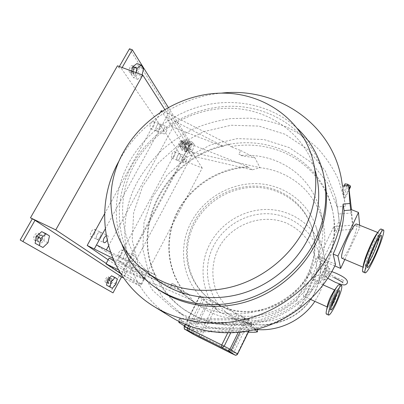 <?xml version="1.0" encoding="UTF-8"?>
<svg xmlns="http://www.w3.org/2000/svg" width="404" height="404" viewBox="0 0 404 404"><rect width="100%" height="100%" fill="white"/><g stroke="black" fill="none" stroke-linecap="round" stroke-linejoin="round"><path stroke-width="0.3" stroke-dasharray="2.02 1.52" d="M38.117 237.764C36.895 239.688 35.668 240.461 34.431 240.087C33.33 239.249 33.325 237.724 34.411 235.512C35.638 233.593 36.865 232.82 38.097 233.194C39.193 234.032 39.203 235.557 38.117 237.764M42.031 239.668C40.809 241.597 39.587 242.375 38.355 242.006C37.269 241.178 37.269 239.653 38.36 237.431C39.587 235.502 40.809 234.724 42.026 235.098C43.117 235.931 43.117 237.456 42.031 239.668M38.739 245.42L43.768 240.728L45.248 233.896L41.683 231.643M47.985 242.779L43.768 240.728M49.48 235.941L45.248 233.896M108.065 280.285C107.136 281.856 106.272 282.537 105.469 282.335C104.803 281.775 104.888 280.618 105.727 278.866C106.661 277.296 107.525 276.614 108.323 276.821C108.989 277.381 108.903 278.538 108.065 280.285M111.302 281.881C110.378 283.451 109.514 284.138 108.721 283.941C108.06 283.381 108.151 282.224 108.989 280.467C109.923 278.896 110.782 278.21 111.57 278.412C112.231 278.972 112.145 280.129 111.302 281.881M108.792 286.512L112.403 282.548L113.766 277.235L111.519 275.816M115.892 284.264L112.403 282.548M117.271 278.947L113.766 277.235M182.628 143.45L184.502 141.925C185.239 142.592 185.148 143.925 184.239 145.925L182.361 147.45C181.628 146.783 181.714 145.45 182.628 143.45M186.148 144.844L188.017 143.314C188.744 143.976 188.648 145.309 187.739 147.309L185.87 148.844C185.143 148.182 185.239 146.849 186.148 144.844M181.936 150.167L185.007 147.101L186.507 141.647L184.946 139.183L181.84 142.243L180.33 147.768L181.936 150.167L185.436 151.566L188.491 148.485L185.007 147.101M188.491 148.485L190.006 143.021L186.507 141.647M190.006 143.021L188.466 140.567L184.946 139.183M188.466 140.567L185.375 143.637L181.84 142.243M185.375 143.637L183.855 149.172L180.33 147.768M183.855 149.172L185.436 151.566M181.007 144.637L179.118 146.157C178.376 145.491 178.457 144.157 179.366 142.157L181.255 140.643C181.997 141.314 181.911 142.647 181.007 144.637M188.491 147.606L186.623 149.147C185.901 148.485 185.997 147.152 186.906 145.142L188.774 143.612C189.496 144.273 189.4 145.607 188.491 147.606M186.188 151.864L189.244 148.783L190.759 143.319L189.224 140.865L186.138 143.94L184.613 149.475L186.188 151.864L189.703 153.268L192.743 150.172L189.244 148.783M192.743 150.172L194.273 144.703L190.759 143.319M194.273 144.703L192.764 142.258L189.224 140.865M192.764 142.258L189.688 145.344L186.138 143.94M189.688 145.344L188.153 150.889L184.613 149.475M188.153 150.889L189.703 153.268M337.219 293.067C337.749 291.117 337.845 290.032 337.497 289.799C336.613 289.82 334.977 292.314 332.578 297.294C329.629 303.934 328.437 307.883 328.992 309.141C329.391 309.282 330.134 308.479 331.224 306.742M339.411 284.567C340.239 286.587 338.431 292.582 333.992 302.556C330.396 310.08 327.881 313.928 326.452 314.11M327.417 305.747L327.538 307.07C328.356 307.03 329.805 304.828 331.901 300.47C334.462 294.713 335.492 291.264 334.997 290.112L333.886 290.956M379.199 237.395C379.553 235.734 379.563 234.805 379.225 234.608C378.119 234.613 375.791 238.36 372.246 245.849C367.746 255.505 364.251 266.483 365.544 266.706C365.908 266.862 366.585 266.211 367.569 264.756M381.093 229.038C382.8 229.553 378.048 244.208 372.256 256.656C367.635 266.514 364.504 271.594 362.868 271.907M363.257 265.701L363.484 267.352C364.782 267.241 367.332 263.15 371.13 255.07C375.836 244.965 379.654 233.113 378.25 232.704L376.755 233.82M312.388 158.156L315.453 171.281C304.712 133.679 268.963 108.878 230.452 108.292C191.865 107.711 153.419 130.275 134.699 164.186C113.14 202.061 120.538 252.672 155.939 279.194M297.718 128.79C274.215 106.59 239.643 98.051 207.171 104.712C174.69 111.575 145.384 133.098 129.341 161.943C114.928 188.814 112.453 216.286 121.922 244.364M324.195 177.74L323.574 175.154C313.024 134.537 275.185 107.363 234.209 106.297C193.142 105.227 152.081 129.038 132.138 165.115C108.903 205.787 117.483 260.61 156.646 288.34M342.026 258.292C343.622 258.181 346.304 254.202 350.076 246.349C354.808 236.38 358.282 224.528 356.53 223.983M308.303 289.946C310.848 284.27 311.767 280.815 311.065 279.588C310.12 279.523 308.585 281.639 306.464 285.931C303.894 291.668 302.965 295.137 303.677 296.329C304.646 296.364 306.192 294.238 308.303 289.946M221.402 93.127C179.538 97.041 139.885 123.104 119.66 159.883L119.412 160.327M342.496 186.057L345.37 206.217L344.213 198.748L338.643 180.022C333.209 168.271 326.215 157.691 317.65 148.273C308.343 139.653 297.995 132.562 286.618 127.002C274.821 122.377 262.57 119.433 249.874 118.165L230.77 118.589C218.054 120.417 205.737 123.816 193.809 128.78C182.26 134.577 171.594 141.698 161.812 150.142C152.667 159.242 144.819 169.306 138.269 180.325C112.352 225.735 124.225 288.239 170.937 316.908M344.289 198.465L342.43 189.33L344.289 198.465L348.985 188.628M300.531 307.146L296.713 300.46L317.63 256.626L318.372 258.903L333.744 226.659L334.583 230.679L339.082 221.23L339.703 224.69L337.537 208.1L327.669 182.962L310.999 162.302L289.128 147.541L263.908 139.531L237.274 138.607L211.115 144.637L187.214 157.085L167.18 175.068L152.404 197.394L144.006 222.589L142.769 248.93L149.056 274.488L162.696 297.243L182.921 315.206C215.968 337.421 266.504 334.815 300.531 307.146L339.703 224.69M344.824 259.479L359.828 227.452L359.626 225.225M345.37 206.217L337.264 206.904L338.527 214.039L339.082 221.23M296.713 300.46C261.024 329.467 208.121 332.26 173.74 309.131L152.727 290.436L138.628 266.756L132.219 240.178L133.648 212.792L142.516 186.597L157.994 163.373L178.916 144.637L203.828 131.623L231.078 125.25L258.828 126.078L285.103 134.269L307.904 149.5L325.291 170.897L335.583 197.021L337.264 206.904M335.608 264.292L317.63 256.626M334.825 265.933L318.372 258.903M333.744 226.659L352.606 225.159L350.712 209.363M359.828 227.452L352.561 224.528M334.583 230.679L353.101 229.23L351.48 209.666M351.869 212.933L338.527 214.039M353.101 229.23L352.606 225.159M349.122 189.799L344.45 199.591M350.45 187.022L347.905 186.608L343.678 195.44M347.905 186.608L345.223 185.017L342.602 190.491M344.072 185.911L342.43 189.33M345.223 185.017L345.066 183.83M346.94 185.653L343.349 193.147M35.905 236.269C36.946 234.638 37.991 233.977 39.031 234.295C39.966 235.007 39.971 236.305 39.047 238.183C38.006 239.819 36.966 240.476 35.916 240.158C34.986 239.451 34.981 238.153 35.905 236.269M41.758 239.501C42.683 237.618 42.683 236.325 41.753 235.613C40.718 235.3 39.678 235.961 38.638 237.597C37.713 239.486 37.713 240.784 38.638 241.491C39.678 241.804 40.723 241.143 41.758 239.501M131.361 68.029L133.426 66.655C134.492 67.518 134.517 69.064 133.512 71.296L131.441 72.675C130.381 71.816 130.356 70.266 131.361 68.029M136.229 72.291C137.239 70.059 137.214 68.508 136.158 67.645L134.098 69.023C133.093 71.266 133.113 72.816 134.168 73.674L136.229 72.291M180.492 142.743L182.093 141.451C182.724 142.021 182.648 143.152 181.876 144.849L180.275 146.142C179.649 145.576 179.719 144.44 180.492 142.743M184.123 145.738C184.896 144.041 184.966 142.91 184.345 142.339L182.749 143.637C181.977 145.339 181.901 146.47 182.522 147.036L184.123 145.738M106.908 279.467C107.696 278.129 108.434 277.548 109.105 277.725C109.676 278.199 109.6 279.184 108.888 280.669C108.095 282.007 107.363 282.588 106.681 282.416C106.116 281.941 106.191 280.957 106.908 279.467M111.13 281.775C111.847 280.285 111.923 279.3 111.358 278.826C110.691 278.654 109.959 279.24 109.166 280.578C108.449 282.068 108.373 283.053 108.934 283.527C109.61 283.694 110.343 283.113 111.13 281.775M159.176 129.134C160.373 126.513 160.433 124.735 159.353 123.801C158.53 123.573 157.676 124.21 156.792 125.715C155.591 128.351 155.53 130.128 156.606 131.053C157.434 131.28 158.292 130.643 159.176 129.134C158.292 130.643 157.434 131.28 156.606 131.053C155.53 130.128 155.591 128.351 156.792 125.715C157.676 124.21 158.53 123.573 159.353 123.801C160.433 124.735 160.373 126.513 159.176 129.134M153.353 126.851C154.55 124.235 154.596 122.457 153.5 121.518C152.662 121.286 151.803 121.917 150.919 123.412C149.717 126.038 149.672 127.821 150.768 128.75C151.611 128.982 152.47 128.346 153.353 126.851M179.598 158.449C180.664 156.116 180.765 154.56 179.911 153.788C179.209 153.601 178.452 154.217 177.634 155.636C176.568 157.974 176.462 159.529 177.316 160.297C178.023 160.484 178.785 159.868 179.598 158.449C178.785 159.868 178.023 160.484 177.316 160.297C176.462 159.529 176.568 157.974 177.634 155.636C178.452 154.217 179.209 153.601 179.911 153.788C180.765 154.56 180.664 156.116 179.598 158.449M174.255 156.287C175.321 153.959 175.417 152.409 174.538 151.626C173.826 151.439 173.064 152.05 172.25 153.459C171.18 155.792 171.084 157.348 171.958 158.121C172.675 158.312 173.442 157.701 174.255 156.287M126.896 256.798C127.906 254.677 128.012 253.278 127.215 252.596C126.336 252.364 125.376 253.131 124.341 254.894C123.331 257.02 123.225 258.424 124.023 259.1C124.907 259.328 125.866 258.56 126.896 256.798C125.866 258.56 124.907 259.328 124.023 259.1C123.225 258.424 123.331 257.02 124.341 254.894C125.376 253.131 126.336 252.364 127.215 252.596C128.012 253.278 127.906 254.677 126.896 256.798M121.553 254.268C122.558 252.157 122.654 250.753 121.841 250.066C120.948 249.834 119.988 250.591 118.953 252.343C117.943 254.464 117.842 255.868 118.655 256.55C119.554 256.782 120.518 256.025 121.553 254.268M100.202 236.875C101.328 234.517 101.394 232.926 100.399 232.113C99.339 231.82 98.233 232.628 97.071 234.542C95.94 236.911 95.874 238.496 96.869 239.304C97.94 239.602 99.046 238.789 100.202 236.875C99.046 238.789 97.94 239.602 96.869 239.304C95.874 238.496 95.94 236.911 97.071 234.542C98.233 232.628 99.339 231.82 100.399 232.113C101.394 232.926 101.328 234.517 100.202 236.875M94.379 234.148C95.506 231.795 95.561 230.209 94.546 229.391C93.475 229.083 92.359 229.886 91.198 231.79C90.072 234.148 90.011 235.739 91.026 236.552C92.107 236.855 93.228 236.052 94.379 234.148M106.217 263.453L140.072 285.981L202.222 168.059L182.537 160.085L181.825 159.055L184.022 159.944L121.513 68.665L118.71 67.64L117.458 65.827M202.222 168.059L164.736 109.413M121.584 276.836L119.382 275.765L120.352 276.402L182.537 160.085M140.072 285.981L123.619 277.987M121.518 276.967L120.352 276.402M118.71 67.64L119.352 66.519M129.487 48.783L189.708 144.314L181.825 159.055M119.382 275.765L110.817 291.769M168.281 107.368L191.91 145.182L184.022 159.944M121.513 68.665L122.154 67.544M191.91 145.182L189.708 144.314M132.497 71.144C131.699 72.457 130.886 72.993 130.058 72.76C128.805 71.75 128.77 69.927 129.957 67.291C130.755 65.983 131.563 65.443 132.386 65.68C133.643 66.7 133.679 68.518 132.497 71.144M136.416 72.579C135.623 73.897 134.81 74.437 133.987 74.205C132.749 73.195 132.724 71.372 133.911 68.73C134.709 67.418 135.517 66.877 136.33 67.115C137.572 68.124 137.602 69.948 136.416 72.579M131.684 71.033L130.967 74.003L133.461 77.73L137.607 74.402L139.314 67.372L136.89 63.549M135.966 72.604L135.249 75.578L137.703 79.3L141.829 75.947L137.607 74.402M137.703 79.3L133.461 77.73M143.556 68.907L139.314 67.372M141.829 75.947L142.102 74.846M135.249 75.578L130.967 74.003M326.816 277.599L325.856 276.321L326.043 274.892C326.624 273.781 327.523 273.316 328.745 273.503C329.795 270.746 330.134 269.155 329.765 268.736C329.427 268.64 328.826 269.337 327.957 270.832L327.124 270.731L325.139 272.013C324.68 273.2 324.968 274.195 325.998 274.988C324.947 277.75 324.614 279.331 324.983 279.735C325.326 279.826 325.937 279.114 326.816 277.599L325.998 274.988M315.246 291.183C300.637 324.861 252.04 335.764 226.23 312.252C206.969 296.395 202.076 267.741 213.58 245.96C223.634 226.346 245.218 213.347 267.261 213.706C289.279 214.075 309.959 228.114 317.529 249.01C322.362 263.014 321.599 277.073 315.246 291.183M311.716 290.486C306 301.429 297.652 309.888 286.663 315.872C279.184 319.125 271.422 321.003 263.383 321.518C255.384 321.215 247.763 319.569 240.526 316.569C230.159 311.196 221.983 302.833 216.958 292.637C211.034 278.689 211.62 262.645 218.271 248.879C230.442 224.69 261.666 212.691 286.497 223.109C297.051 227.957 305.257 235.426 311.115 245.506C314.322 252.46 316.196 259.828 316.726 267.605C316.443 275.447 314.777 283.078 311.716 290.486M196.571 326.609L205.737 327.644L243.471 327.967L250.96 326.806L245.324 321.503L234.138 319.918L191.632 319.837L186.966 320.938L194.96 326.22L196.571 326.609L208.186 303.55L210.848 305.025L218.731 311.58C201.596 293.865 198.364 265.862 209.721 244.248C220.695 222.907 244.294 208.858 268.281 209.479C292.249 210.11 314.63 225.77 322.402 248.803C327.154 263.56 326.21 278.326 319.559 293.102L314.868 301.369M257.489 329.588L256.075 329.472L249.899 323.675L251.636 324.296L250.293 327.053M191.632 319.837L202.884 297.596L203.525 297.839L200.465 296.39C181.664 276.881 178.432 246.071 191.163 222.261C203.475 198.753 229.583 183.163 256.091 183.613C282.568 184.072 307.318 201.035 315.893 226.371C321.135 242.612 320.029 258.934 312.575 275.346C300.505 301.601 270.18 318.938 241.743 316.019L249.899 323.675L246.273 322.23L243.471 327.967M186.047 161.06C187.118 158.716 187.234 157.166 186.396 156.393C185.709 156.217 184.956 156.838 184.143 158.262C183.073 160.61 182.951 162.166 183.79 162.928C184.482 163.105 185.234 162.484 186.047 161.06M133.355 259.853C134.365 257.722 134.482 256.323 133.704 255.646C132.84 255.429 131.891 256.202 130.856 257.969C129.846 260.105 129.729 261.509 130.507 262.181C131.376 262.398 132.325 261.625 133.355 259.853M166.206 131.901C167.407 129.265 167.483 127.487 166.428 126.563C165.62 126.341 164.771 126.982 163.888 128.492C162.686 131.138 162.61 132.921 163.665 133.835C164.478 134.057 165.327 133.411 166.206 131.901M107.065 240.471L107.237 240.173C108.368 237.804 108.444 236.214 107.469 235.411L106.111 235.633M220.099 305.419L207.494 297.364C185.699 279.583 180.467 247.273 193.688 222.71C208.494 193.102 247.208 177.957 277.462 190.622C293.652 197.349 304.909 208.979 311.226 225.508C316.569 241.153 315.62 256.924 308.388 272.826C293.875 305.242 250.419 320.912 220.099 305.419M161.292 110.696L186.991 150.111L193.395 152.667L191.678 155.888L252.278 169.862L259.959 167.67C266.65 168.412 273.119 169.998 279.351 172.422C301.334 181.426 315.736 197.526 322.569 220.72C329.866 248.435 318.923 281.123 294.637 300.743C270.367 320.377 235.572 324.558 209.363 311.853L199.399 306.04L192.38 300.475L188.734 294.233L184.264 291.829C166.438 269.155 164.574 237.022 178.038 211.499C191.582 185.971 219.241 168.478 248.127 167.256L247.839 166.711C218.907 167.953 191.213 185.481 177.644 211.045C164.15 236.608 166.004 268.791 183.84 291.511L184.264 291.829M252.278 169.862L248.127 167.256M193.395 152.667L259.959 167.67L254.919 157.797L242.163 155.868L238.86 154.171L241.895 155.353C253.465 154.767 264.59 156.505 275.27 160.56C298.238 169.837 313.292 186.562 320.433 210.742C324.23 225.614 323.538 240.713 318.342 256.04L320.423 263.297L312.954 279.012L310.555 272.362C288.946 309.126 237.36 324.599 201.662 306.283L191.259 300.223C185.007 295.854 179.598 290.713 175.028 284.805L184.744 294.849L192.38 300.475L129.341 272.973L191.678 155.888L181.8 140.663L247.839 166.711M155.515 276.417L157.555 280.391C163.963 292.057 172.811 301.773 184.108 309.545L194.773 315.721C225.927 331.033 267.761 326.291 297.192 302.869C326.644 279.467 340.138 240.34 331.8 207.237C325.104 179.957 304.742 158.105 279.295 148.611C261.423 142.072 243.056 140.976 224.19 145.319L223.644 146.364L222.205 145.809C166.948 158.565 130.679 223.69 154.671 274.594L156.111 275.281L155.515 276.417L158.459 281.477L159.772 282.452C166.11 293.723 174.77 303.136 185.749 310.686L196.339 316.817C227.255 332.017 268.731 327.326 297.905 304.106C327.099 280.906 340.471 242.097 332.199 209.242C325.553 182.159 305.353 160.444 280.103 150.995C264.14 145.097 247.647 143.632 230.623 146.607L240.749 150.525L238.86 154.171M323.483 271.296C321.781 275.129 321.135 277.442 321.559 278.24C322.134 278.255 323.084 276.907 324.412 274.185C326.109 270.382 326.745 268.074 326.331 267.256C325.765 267.231 324.816 268.574 323.483 271.296M308.742 273.67C294.39 305.702 251.631 321.367 221.463 306.373L208.323 298.076C186.618 280.371 181.396 248.197 194.546 223.74C206.035 201.753 230.366 187.087 255.156 187.32C279.911 187.572 303.162 203.116 311.555 226.568C316.872 242.142 315.933 257.848 308.742 273.67M234.138 319.918L237.153 313.802L221.382 306.303M220.21 305.747L204.727 298.384L193.965 319.675M202.884 297.596L199.738 296.556L187.481 320.715M187.072 321.124L199.485 296.652L206.818 302.702L194.96 326.22M200.465 296.39L210.848 305.025L213.559 306.525L203.055 327.467M205.737 327.644L215.746 307.646L246.273 322.23M250.924 326.674L252.076 324.306L246.526 319.039L245.324 321.503M243.753 321.069L245.172 318.18L239.522 315.019L237.012 320.114M218.731 311.58L256.075 329.472M215.746 307.646L213.559 306.525M241.743 316.019L239.522 315.019M327.957 270.832L328.745 273.503M312.954 279.012L320.786 282.452L328.25 266.655L326.159 259.368L318.342 256.04M320.786 282.452L318.382 275.775L326.159 259.368M159.772 282.452L184.744 294.849M158.459 281.477L112.665 258.186M108.186 259.807L122.927 269.887L129.341 272.973M109.105 258.116L127.28 270.7L144.501 278.977L127.386 266.862L113.549 260.242M222.205 145.809L222.518 146.399C167.367 159.126 131.174 224.134 155.131 274.947L154.671 274.594M318.382 275.775L310.555 272.362M175.028 284.805L171.978 283.35L169.927 287.315M224.19 145.319L229.775 144.895L230.623 146.607M241.895 155.353L242.163 155.868M171.978 283.35L175.427 285.108M188.734 294.233L131.184 269.508L117.63 259.913L183.84 291.511M117.63 259.913L181.8 140.663M222.518 146.399L173.043 127.159L166.473 117.039L105.181 229.058M155.131 274.947L105.56 251.369L106.333 249.95M108.459 246.041L173.043 127.159M105.56 251.369L96.49 244.945M229.775 144.895L168.448 113.428L166.473 117.039L223.644 146.364M168.448 113.428L162.145 111.019M104.575 213.822L160.54 112.059M122.927 269.887L186.991 150.111M156.111 275.281L110.302 251.975M254.919 157.797L240.749 150.525M120.645 273.538L124.427 276.048L141.647 284.396L124.296 272.655L118.397 269.806M124.296 272.655L127.386 266.862M124.427 276.048L127.28 270.7M141.647 284.396L144.501 278.977M320.423 263.297L328.25 266.655M220.286 305.813L204.727 298.384M237.153 313.802L221.463 306.373M252.076 324.306L251.636 324.296M245.172 318.18L246.526 319.039M199.485 296.652L199.738 296.556M208.186 303.55L206.818 302.702M184.461 325.882L193.097 331.174L197.041 331.714L248.319 332.224M247.94 323.033C247.334 322.66 245.95 322.453 243.789 322.397L243.92 318.862C246.076 318.913 247.46 319.13 248.066 319.508L247.94 323.033L255.076 329.664M179.017 322.549L179.108 318.928L181.618 318.514L181.396 321.978L243.789 322.397M181.396 321.978L180.108 322.018M193.324 329.472L185.249 324.326L189.895 323.266L232.416 323.397L243.632 324.957L249.349 330.113L244.198 331.103L204.121 330.871L193.324 329.472L192.294 331.507L184.28 326.634L185.355 324.513M248.066 319.508L257.52 328.614L254.808 329.018L197.223 328.508L193.289 327.957L193.097 331.174M179.245 319.104L193.289 327.957M243.92 318.862L181.618 318.514M245.799 327.831L248.137 323.043M257.454 329.063L257.474 328.513M197.041 331.714L197.223 328.508M254.808 329.018L254.702 332.285M235.3 323.594L230.724 332.891M238.173 332.457L242.057 324.533M243.632 324.957L240.047 332.275M248.819 330.992L249.308 329.987M248.682 330.356L237.209 353.899L233.815 352.354L244.198 331.103M241.87 331.235L231.972 351.465L201.414 336.274L204.121 330.871M201.439 330.694L199.202 335.148L193.718 332.28L194.94 329.856M185.759 324.114L185.557 324.508M188.638 325.75L189.895 323.266M192.228 323.114L190.537 326.457M227.72 332.926L232.416 323.397M231.542 353.434L233.815 352.354L231.972 351.465L230.694 353.025M237.673 354.081L237.209 353.899C236.603 354.929 235.815 355.283 234.85 354.959M184.951 329.28C184.052 328.614 183.83 327.73 184.28 326.634L184.133 326.528M193.607 334.411L193.718 332.28L192.294 331.507C191.865 332.573 192.092 333.426 192.971 334.068M200.061 337.764L201.414 336.274L199.202 335.148L199.111 337.279M34.431 240.087L38.355 242.006M38.097 233.194L42.026 235.098M105.469 282.335L108.721 283.941M108.323 276.821L111.57 278.412M188.017 143.314L184.502 141.925M185.87 148.844L182.361 147.45M179.118 146.157L186.623 149.147M181.255 140.643L188.774 143.612M328.992 309.141L330.921 310.009M365.544 266.706L367.519 267.539M322.892 171.867L323.574 175.154M378.25 232.704L377.73 232.497M334.997 290.112L334.628 289.951M323.185 284.916L311.065 279.588M341.254 178.043L343.587 194.359M343.875 196.374L344.213 198.748M327.538 307.07L327.19 306.914M310.373 299.344L303.677 296.329M363.484 267.352L363.014 267.155M337.537 208.1L335.583 197.021M182.921 315.206L173.74 309.131M379.225 234.608L381.179 235.396M337.497 289.799L339.411 290.643M41.753 235.613L39.031 234.295M136.158 67.645L133.426 66.655M184.345 142.339L182.093 141.451M111.358 278.826L109.105 277.725M153.5 121.518L166.428 126.563M174.538 151.626L186.396 156.393M121.841 250.066L133.704 255.646M94.546 229.391L107.469 235.411M91.026 236.552L103.934 242.632M118.655 256.55L130.507 262.181M171.958 158.121L183.79 162.928M150.768 128.75L163.665 133.835M108.934 283.527L106.681 282.416M182.522 147.036L180.275 146.142M134.168 73.674L131.441 72.675M38.638 241.491L35.916 240.158M130.058 72.76L133.987 74.205M132.386 65.68L136.33 67.115M334.073 277.624C330.401 276.144 328.129 275.432 327.255 275.498L328.528 274.452L328.477 272.806C328.457 273.397 331.366 275.134 337.204 278.023C340.784 279.477 343.077 280.179 344.077 280.139L342.834 281.184L342.839 282.77M326.654 277.487L327.816 278.305M226.23 312.257C252.475 335.997 300.662 325.018 315.277 291.496C321.655 277.407 322.402 263.241 317.529 249.01M322.402 248.803L315.893 226.371M199.399 306.04L191.259 300.223M322.569 220.72L320.433 210.742M332.199 209.242L331.8 207.237M185.749 310.686L184.108 309.545M324.983 279.735L321.559 278.24M208.323 298.076L207.494 297.364M311.555 226.568L311.226 225.508M329.765 268.736L326.331 267.256M331.841 271.639L327.124 270.731M179.108 318.928L178.942 321.438M248.93 330.972L249.349 330.113M250.96 326.806L252.131 324.402M186.966 320.938L199.369 296.496M257.52 328.614L257.505 329.048"/><path stroke-width="0.61" d="M35.092 243.279L42.97 247.495L47.985 242.779L49.48 235.941L45.955 233.704L41.683 231.643L36.562 236.335L35.092 243.279L42.97 247.495M45.955 233.704L40.849 238.421L36.562 236.335M40.849 238.421L39.36 245.374M106.494 285.163L112.292 288.244L115.892 284.264L117.271 278.947L115.049 277.538L111.519 275.816L107.863 279.78L106.494 285.163L112.292 288.244M115.049 277.538L111.403 281.522L107.863 279.78M111.403 281.522L110.024 286.911M334.532 298.162C331.583 304.808 330.376 308.757 330.921 310.009C331.82 309.944 333.457 307.424 335.84 302.445C338.754 295.88 339.951 291.951 339.426 290.648C338.562 290.673 336.931 293.178 334.532 298.162M331.224 306.742L333.936 301.596L337.219 293.067M326.452 314.11L326.427 314.1C325.993 313.852 326.003 312.701 326.462 310.646C327.417 306.686 329.23 301.798 331.901 295.986C333.755 292.052 335.431 288.991 336.941 286.8C338.133 285.118 338.951 284.371 339.411 284.567L341.607 285.532M336.168 303.53C340.612 293.541 342.435 287.547 341.638 285.542C340.33 285.562 337.84 289.375 334.179 296.996C329.659 307.176 327.816 313.211 328.649 315.105C330.033 314.989 332.543 311.125 336.168 303.53M333.886 290.956L330.659 296.672C329.139 299.975 328.104 302.763 327.553 305.04L327.417 305.747M374.281 246.682C369.781 256.348 366.256 267.327 367.519 267.539C368.675 267.423 371.008 263.62 374.523 256.121C378.881 246.738 382.467 235.759 381.219 235.411C380.134 235.426 377.821 239.183 374.281 246.682M367.569 264.756L372.589 255.318C375.887 248.026 378.094 242.052 379.199 237.395M362.868 271.907L362.827 271.887C362.388 271.65 362.383 270.463 362.817 268.327C364.236 262.181 367.221 254.076 371.776 244.006C374.422 238.325 376.69 234.103 378.578 231.341C379.8 229.593 380.639 228.826 381.093 229.038L383.436 229.972M374.564 257.616C380.351 245.147 385.148 230.492 383.487 229.992C382.053 229.992 378.967 234.997 374.235 245.011C368.196 257.979 363.504 272.634 365.191 272.892C366.751 272.715 369.877 267.625 374.564 257.616M376.755 233.82L376.174 234.603C374.639 236.85 372.806 240.254 370.685 244.819C367.024 252.899 364.62 259.429 363.474 264.413L363.257 265.701M305.485 226.801C316.261 203.626 318.564 180.745 312.388 158.156C301.192 119.044 263.888 93.521 223.75 93.127C183.527 92.753 143.43 116.327 123.75 151.611C100.657 191.688 108.787 245.455 147.122 272.639C170.306 289.36 202.919 294.971 233.764 286.36C264.57 277.629 291.779 254.954 305.485 226.801M155.939 279.194L157.742 280.533C180.027 296.607 211.226 302.035 240.648 293.87C270.034 285.593 295.93 263.994 308.964 237.082C319.216 214.928 321.377 192.996 315.453 171.281M121.922 244.364C128.487 261.994 139.749 276.432 155.712 287.678C179.659 304.091 212.681 309.262 243.678 300.283C274.629 291.183 301.778 268.236 315.479 239.809C326.008 217.004 328.477 194.359 322.892 171.867C318.382 154.909 309.989 140.552 297.718 128.79M156.646 288.34L158.398 289.572C182.103 305.818 214.746 310.939 245.369 302.086C275.942 293.107 302.742 270.448 316.271 242.349C326.25 220.786 328.891 199.248 324.195 177.74M377.73 232.497L356.53 223.983C355.05 223.861 352.379 227.785 348.511 235.744C343.612 246.021 340.229 257.883 341.981 258.277L342.026 258.292M119.412 160.327C91.193 209.348 103.873 276.846 154.974 307.08C182.578 323.705 219.301 327.917 253.338 317.044C287.315 306.03 316.761 280.295 331.724 248.834C338.547 234.28 342.339 219.362 343.097 204.086L349.965 203.495L348.612 185.502L342.496 186.057L341.254 178.043C330.901 122.069 275.594 86.875 221.402 93.127M170.937 316.908L172.367 317.786C198.101 333.285 232.083 337.259 263.438 327.316C294.743 317.236 321.781 293.567 335.522 264.479L333.128 254.035C339.698 239.915 343.349 225.437 344.077 210.6L343.097 204.086M359.626 225.225L358.474 212.433L337.926 256.06L340.638 268.418L344.824 259.479M358.474 212.433L350.712 209.363L350.763 210.04L344.077 210.6M337.926 256.06L333.128 254.035M340.638 268.418L334.825 265.933M351.48 209.666L348.612 185.502M350.763 210.04L349.965 203.495M344.072 185.911L345.066 183.83L347.617 184.239L350.313 185.84L348.985 188.628M350.313 185.84L350.45 187.022L349.122 189.799M347.617 184.239L346.94 185.653M164.736 109.413L142.804 75.104L117.458 65.827L30.472 217.817L35.017 220.291L121.584 276.836L113.024 292.865L20.2 239.991L32.219 218.958M142.804 75.104L55.767 229.881L30.472 217.817M123.619 277.987L121.518 276.967M55.767 229.881L106.217 263.453M119.352 66.519L129.487 48.783L132.29 49.773L168.281 107.368M113.024 292.865L20.2 239.991M22.993 241.37L35.017 220.291M122.154 67.544L132.29 49.773M142.102 74.846L143.556 68.907L141.168 65.094L136.89 63.549L132.684 66.852L131.684 71.033M141.168 65.094L136.981 68.417L132.684 66.852M136.981 68.417L135.966 72.604M314.868 301.369C302.53 320.034 279.472 331.31 257.489 329.588M106.111 235.633L104.176 237.865C103.04 240.244 102.959 241.834 103.934 242.632C104.904 242.925 105.944 242.203 107.065 240.471M112.665 258.186L87.183 245.45L108.186 259.807M113.549 260.242L109.105 258.116L106.01 263.827L120.645 273.538M106.333 249.95L108.459 246.041M94.344 248.864L105.181 229.058M162.145 111.019L161.292 110.696L160.54 112.059M87.183 245.45L104.575 213.822M110.302 251.975L96.49 244.945M118.397 269.806L106.01 263.827M180.108 322.018L179.017 322.549L184.461 325.882M248.319 332.224L254.702 332.285L257.419 331.891L257.454 329.063M255.076 329.664L257.373 331.8M231.411 353.374L234.941 354.98L228.028 350.702L188.193 330.735L185.083 329.356L193.647 334.431L231.542 353.434M230.724 332.891L224.169 346.198L229.952 349.233L238.173 332.457M240.047 332.275L231.361 350.01L237.597 354.02L248.819 330.992M185.557 324.508L184.471 326.654L187.501 327.998L188.638 325.75M190.537 326.457L189.319 328.871L221.776 344.981L227.72 332.926M234.941 354.98C236.062 355.399 236.951 355.081 237.597 354.02L248.93 330.972M221.291 347.198L221.776 344.981L224.169 346.198L222.245 347.682M228.028 350.702L229.952 349.233L231.361 350.01C230.684 351.116 229.76 351.45 228.593 351.01M185.229 324.367L184.133 326.528L184.471 326.654C183.997 327.836 184.229 328.74 185.158 329.366M188.193 330.735C187.254 330.103 187.022 329.189 187.501 327.998L189.319 328.871L188.921 331.088M193.077 334.123L184.971 329.295C184.567 329.725 184.285 328.805 184.133 326.528M199.152 337.3L192.971 334.068M234.79 354.929L199.132 337.289M327.553 305.04L326.462 310.646M363.474 264.413L362.817 268.327M334.628 289.951L323.185 284.916M154.974 307.08L172.367 317.786M327.19 306.914L310.373 299.344M363.014 267.155L341.981 258.277M155.712 287.678L158.398 289.572M147.122 272.639L157.742 280.533M376.174 234.603L378.578 231.341M362.827 271.887L365.191 272.892M333.542 291.425L336.941 286.8M326.427 314.1L328.649 315.105M327.816 278.305L335.34 282.315C343.673 285.552 345.102 285.714 347.223 283.219M334.073 277.624C339.734 280.406 342.678 282.154 342.905 282.871L342.839 282.77M347.248 283.164C348.682 279.088 341.36 275.75 335.987 273.21L331.841 271.639M178.942 321.438L178.881 322.377M257.505 329.048L257.419 331.886M234.85 354.959C235.345 355.54 236.284 355.247 237.673 354.081"/></g></svg>
